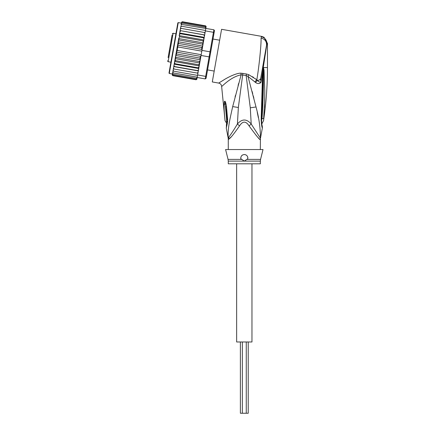 <?xml version="1.0" encoding="UTF-8"?>
<svg xmlns="http://www.w3.org/2000/svg" width="435" height="435" viewBox="0 0 435 435"><rect width="100%" height="100%" fill="white"/><g stroke="black" fill="none" stroke-linecap="round" stroke-linejoin="round"><path stroke-width="0.65" d="M248.227 341.981L248.227 413.25L240.386 413.25L240.386 341.981M251.968 163.799L251.968 341.981L236.645 341.981L236.645 163.799M172.064 35.143L168.111 57.572M175.93 33.761L173.119 33.267L172.293 33.843M173.119 33.267L168.106 61.688L170.917 62.183M214.21 71.084L207.549 69.91M219.653 40.205L212.992 39.03M169.443 50.009L171.156 40.286M168.878 53.233L168.666 54.424M170.814 42.228L170.95 41.477M171.972 35.686L172.026 35.371M168.998 52.548L169.046 52.265M181.417 23.147L178.258 22.593L177.844 22.881L168.998 73.064L177.132 26.916M203.787 39.949L203.917 39.215L203.721 40.319L203.787 39.949L179.22 35.621L179.742 36.763L202.9 40.846L203.308 42.657L202.221 48.823L203.265 42.886L178.703 38.552L174.511 62.303L174.984 63.727L198.148 67.811L199.078 66.631L198.8 68.213L198.148 67.811M178.671 38.715L179.166 40.031C178.839 39.938 178.508 40.509 178.16 41.738L178.562 43.446L177.681 45.126L177.942 46.947L177.377 48.541L177.322 50.482L176.447 52.102L176.702 53.989L175.745 55.452C175.648 56.729 175.767 57.376 176.099 57.398L175.191 58.469M197.925 73.183L198.327 70.916L173.761 66.582L173.527 67.893L174.049 69.029L197.925 73.183L197.61 74.956L205.684 76.381L205.238 78.914L206.065 78.333L209.86 56.784L209.121 56.882L209.567 54.348L210.018 51.814L210.681 52.151L214.069 32.924L213.454 32.315L213.9 29.781L214.477 30.608L214.069 32.924M202.221 48.823L201.943 50.389L210.018 51.814L213.454 32.315L205.38 30.89L204.667 34.93L205.07 32.663L204.379 32.484L204.901 33.62M201.943 50.389L199.757 62.798L199.263 61.487C199.589 61.574 199.921 61.003 200.269 59.774L175.745 55.452M209.86 56.784L210.681 52.151M201.052 55.457L209.121 56.882L205.684 76.381L206.473 76.016M197.61 74.956L197.164 77.49L205.238 78.914M181.906 24.48L181.036 25.317L181.15 24.675L181.906 24.48L213.9 29.781M205.771 28.688L205.38 30.89M204.651 35.028L204.194 37.627L204.667 34.93L180.101 30.602L204.651 35.028M197.213 73.118L198.094 72.226M197.147 77.604L197.06 78.072L196.283 78.387L197.164 77.49M196.827 79.344L196.038 79.763L196.859 79.224L196.973 78.588L196.12 79.3L196.973 78.588L197.164 77.501M196.859 79.224L197.05 78.148M172.483 73.814L172.309 74.798L172.88 75.679L196.038 79.763L196.876 79.132M205.945 27.699L206.146 26.497M206.136 26.622L205.548 25.834L206.136 26.622M205.722 25.888L206.119 26.714M206.021 27.258L205.467 26.296L206.021 27.258L205.831 28.346L205.929 27.775L205.309 27.209L205.847 28.242M199.273 65.527L198.686 64.75L199.687 63.189L199.078 66.631M198.344 70.818L197.653 70.617L198.545 69.654L198.327 70.916M204.45 36.187L203.939 34.979M203.917 39.215L204.194 37.627L203.444 37.785L203.917 39.215M203.265 42.886L203.721 40.319L202.9 40.846M201.835 49.889L201.726 47.529L202.683 46.061C202.781 44.789 202.661 44.136 202.329 44.114L203.237 43.043M177.942 46.947L201.807 51.156M177.322 50.482L201.187 54.69M176.702 53.989L199.866 58.072L200.747 56.387L176.447 52.102M200.747 56.387L200.774 55.887M200.269 59.774L199.866 58.072M202.683 46.061L178.16 41.738M179.166 40.031L202.329 44.114M178.562 43.446L201.726 47.529M201.981 49.411L177.681 45.126M176.099 57.398L199.263 61.487M198.545 69.654L198.8 68.213M199.687 63.189L199.757 62.798M173.527 67.893L173.358 68.85L174.049 69.029M196.283 78.387L173.119 74.303L172.581 73.27L173.369 68.779L173.005 70.872L173.674 71.182L173.146 70.062M173.674 71.182L197.533 75.391M173.048 70.628L172.825 71.867L173.358 72.949L197.224 77.158M172.825 71.867L172.711 72.509L173.358 72.949M172.581 73.27L172.499 73.738L173.119 74.303M172.597 73.167L172.407 74.254L172.961 75.217L196.12 79.3M172.407 74.254L172.961 75.217M172.293 74.891L172.88 75.679L172.325 75.239M181.602 22.169L182.39 21.75L181.569 22.288L181.379 23.365M181.569 22.288L182.39 21.75L205.548 25.834M181.455 22.93L182.308 22.212L181.455 22.93L181.264 24.012M182.308 22.212L205.467 26.296M181.281 23.909L181.368 23.441L182.145 23.126L181.281 23.909L181.036 25.317M182.145 23.126L205.309 27.209M180.715 27.117L180.862 26.312L181.596 26.247L180.715 27.117L180.492 28.405L180.819 26.557M181.596 26.247L205.461 30.455M180.335 29.286L180.503 28.329L181.216 28.4L180.335 29.286L180.101 30.602L180.492 28.405M181.216 28.4L204.379 32.484M198.686 64.75L175.528 60.666L175.12 58.855M199.725 62.961L175.164 58.633M175.528 60.666L174.707 61.194M199.208 65.897L174.642 61.563M174.511 62.303L173.978 65.326L174.489 66.533L197.653 70.617M174.984 63.727L174.234 63.885M198.746 68.512L174.185 64.179M173.978 65.326L173.369 68.779M174.489 66.533L173.777 66.484M180.101 30.602L179.883 31.858L180.775 30.896M204.243 37.334L179.682 33L179.883 31.858L179.155 35.985M179.682 33L180.28 33.702L203.444 37.785M179.628 33.299L179.35 34.882L180.28 33.702M179.22 35.621L179.35 34.882M179.742 36.763L178.742 38.323M173.424 47.97L169.645 69.377M244.307 154.534C246.71 154.778 247.879 156.176 247.814 158.721L244.307 161.113L228.272 161.113L228.272 163.799L260.342 163.799L260.342 161.113L244.307 161.113L240.8 158.721C240.702 156.23 241.871 154.833 244.307 154.534A3.562 3.562 0 0 1 245.144 154.637M226.923 119.179L226.57 118.891L224.993 101.306C225.444 101.594 225.944 103.318 226.477 106.488L225.7 106.667L226.929 119.07M226.918 119.125L226.575 118.934C226.613 124.176 226.624 124.171 226.608 118.918M224.851 118.266L224.851 118.266C225.025 120.495 225.02 120.495 224.835 118.276C225.025 120.495 225.02 120.495 224.835 118.276C224.329 112.926 223.981 108.886 224.128 103.802L225.145 104.433L224.993 101.306M245.971 154.947A3.562 3.562 0 0 1 246.683 155.442M247.667 156.91A3.562 3.562 0 0 1 247.858 157.796M240.745 158.215A3.562 3.562 0 0 1 240.751 157.845M241.903 155.464A3.562 3.562 0 0 1 242.627 154.952M263.382 67.773L263.458 70.361L263.49 67.583L264.04 70.176L263.458 70.361C263.561 86.712 263.077 102.877 262.011 118.858C262.098 124.361 262.098 124.361 262.011 118.858L263.653 118.418L263.615 118.809M263.653 118.418C263.469 121.425 263.469 121.425 263.653 118.418L264.638 101.6L264.784 90.904L264.04 70.176M264.708 98.604L264.649 101.29M264.545 104.476L264.426 107.38M263.376 67.49L263.257 68.806L263.3 67.507L267.471 67.583C267.471 85.39 266.155 103.106 263.528 120.718L261.739 124.078M226.358 125.943L226.858 119.337A5.345 0.913 176.1 0 0 227.635 119.75L227.63 119.696A5.345 0.913 176.1 0 1 226.852 119.282L226.858 119.337A5.345 0.913 176.1 0 1 226.858 119.31M227.63 119.696L226.477 106.488M224.128 103.802C224.221 102.062 224.438 101.203 224.775 101.208M261.011 76.555L260.647 78.605C260.304 79.795 259.168 80.366 257.226 80.328L255.562 82.525C257.705 83.939 259.51 83.901 260.973 82.405L266.976 43.467L267.471 43.38L264.029 37.279L261.582 36.361L261.06 38.117C261.375 43.897 259.075 66.93 256.819 79.79L248.847 74.755L246.444 73.977L240.925 73.172C236.792 73.004 228.707 76.854 224.248 79.638L218.696 83.08C220.436 83.515 221.415 84.624 221.638 86.402L224.971 119.929C224.879 120.468 225.401 121.49 226.543 122.991L226.749 123.268M227.635 119.75L227.565 122.425L226.999 121.039M227.565 122.425L226.276 128.135L226.755 123.284M246.928 159.384L260.554 159.384L263.017 149.548L225.596 149.548L228.06 159.384L241.686 159.384M229.033 139.021L228.342 139.564A7.129 7.096 90 0 0 228.206 138.167L226.276 128.14M228.837 137.069L229.201 138.857C230.686 137.944 234.128 133.621 239.533 125.894L237.412 124.002C233.845 129.962 230.99 134.317 228.837 137.069L228.206 138.167C227.646 128.135 229.734 120.038 232.681 106.618L241.115 74.82L246.145 75.516L250.288 107.826L251.202 124.002C246.596 118.701 241.996 118.701 237.412 124.002L238.358 107.472L242.877 73.303M240.925 73.172L241.115 74.82C230.175 77.044 221.877 86.94 221.638 86.402M266.492 45.463L266.976 43.467C266.655 39.895 264.779 37.644 261.359 36.714M246.444 73.977L246.145 75.516L247.972 76.413L256.014 106.966C259.004 117.771 260.467 128.167 260.407 138.167L251.202 124.002L249.081 125.894C245.9 120.914 242.714 120.914 239.533 125.894M248.847 74.755L247.972 76.413L254.796 81.862L256.819 79.79L257.226 80.328C258.336 81.486 259.586 82.177 260.973 82.405L260.647 78.605L266.514 45.349C266.758 41.477 264.942 39.068 261.06 38.117M266.965 43.185L266.769 41.891M264.029 37.279L261.582 36.361L221.573 29.308L212.291 81.949L218.696 83.08M238.679 83.33L238.108 85.407M235.46 95.379L235.069 96.918M230.267 137.77L231.061 136.927M263.023 68.708L262.463 99.62L261.761 99.887L262.599 72.036L263.153 72.134M262.463 99.62L261.647 119.505C261.576 122.365 261.778 124.568 262.251 126.112L262.24 126.068M263.322 67.735L262.702 66.963L261.647 72.949M260.647 78.621L259.597 79.909M260.342 149.548L260.407 138.167A7.129 7.096 -90 0 0 260.271 139.564C260.087 140.402 256.356 135.845 249.081 125.894M252.458 76.701L253.561 77.414M255.562 78.833L256.808 79.779M260.342 139.564L259.869 139.287M259.119 138.558L258.423 137.846M257.27 136.623L255.987 135.209M261.625 119.429L261.158 119.783C261.484 124.883 261.892 127.585 262.381 127.885C261.848 127.363 261.44 124.66 261.158 119.783L261.625 119.429L261.158 119.783L261.761 99.887M255.562 82.525L254.796 81.862M258.352 117.662L257.264 112.453M252.142 91.513L252.73 93.742M253.29 95.923L253.871 98.196M178.258 22.593L169.286 73.477L168.998 73.064M228.342 139.564L228.13 138.167M261.5 119.103L262.011 118.858M238.358 107.472L232.681 106.618M250.288 107.826L256.014 106.966M242.349 341.981L242.349 413.25M246.264 341.981L246.264 413.25M168.106 61.688L167.529 60.867M172.445 74.037L169.286 73.477M260.342 161.113L260.554 159.384M228.06 159.384L228.272 161.113M226.026 109.31L226.852 119.282M267.471 43.38L267.471 67.583M228.272 139.564L228.272 149.548M262.474 99.658L262.648 92.399M262.055 125.236L262.147 125.693M262.327 126.427L262.381 127.885L260.483 138.167"/></g></svg>
